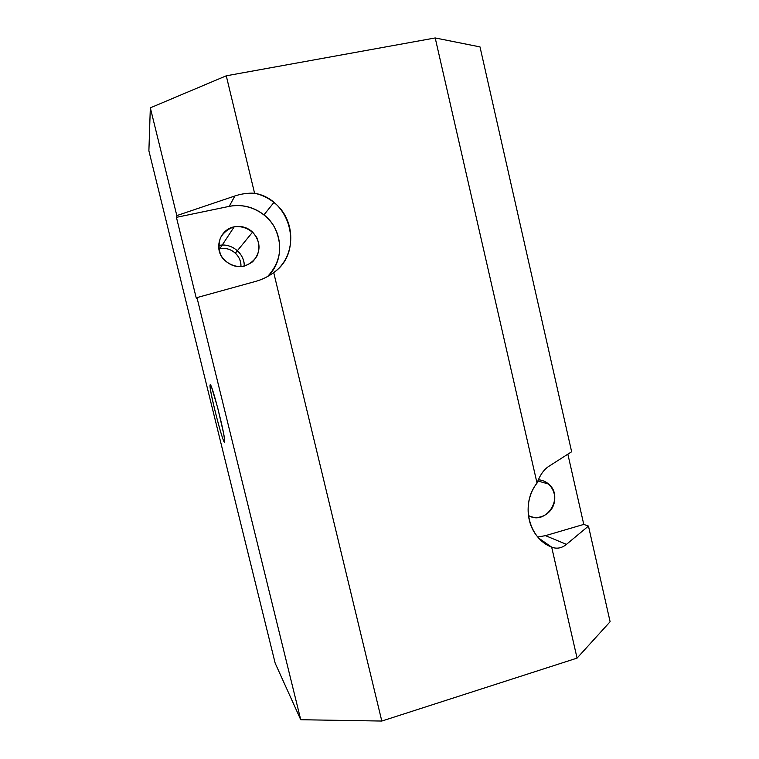 <?xml version="1.0" encoding="UTF-8"?>
<svg xmlns="http://www.w3.org/2000/svg" width="759" height="759" viewBox="0 0 759 759"><rect width="100%" height="100%" fill="white"/><g stroke="black" fill="none" stroke-linecap="round" stroke-linejoin="round"><path stroke-width="1.14" d="M176.42 217.34L176.819 215.594L150.329 107.835L148.887 150.832L275.175 663.205L300.735 719.722L196.97 297.594L196.344 298.401L176.42 217.34L196.344 298.401L196.97 297.594L300.735 719.722L381.805 721.05L577.068 658.11L610.113 621.735L588.462 526.072L610.113 621.735L577.068 658.11L551.679 547.154L577.068 658.11L381.805 721.05L273.705 272.576L381.805 721.05L300.735 719.722L275.175 663.205L148.887 150.832L150.329 107.835L176.819 215.594L234.873 195.983C241.343 193.801 247.908 192.89 254.578 193.241C291.361 199.475 303.894 252.197 273.705 272.576C268.136 276.656 262.092 279.606 255.565 281.418L196.97 297.594L255.565 281.418C262.092 279.606 268.136 276.656 273.705 272.576C296.361 256.77 296.484 219.674 273.904 202.454C268.174 197.862 261.732 194.797 254.578 193.241L226.267 75.805L254.578 193.241C247.908 192.89 241.343 193.801 234.873 195.983L176.819 215.594L176.42 217.34L229.237 206.363L176.42 217.34M210.262 384.775L211.789 387.849L217.767 408.124L223.44 432.611C224.512 438.55 224.816 441.672 224.351 441.975C221.6 439.584 207.947 384.196 210.262 384.775L210.034 385.278C209.247 391.388 225.271 452.364 224.692 440.922C224.806 433.778 211.856 383.447 210.262 384.775M237.396 250.679C241.874 254.929 244.18 260.09 244.322 266.162C244.645 253.364 231.22 242.491 218.658 245.527L222.207 245.091M537.799 537.002L545.493 535.645L583.775 524.412L567.855 454.167L583.775 524.412L588.462 526.072L566.451 544.364C561.783 548.188 556.859 549.118 551.679 547.154C528.359 538.378 520.313 503.606 537.03 483.094C539.953 475.143 543.842 469.584 548.7 466.424L571.641 451.747L480.001 46.906L571.641 451.747L548.7 466.424C543.842 469.584 539.953 475.143 537.03 483.094L435.201 37.95L537.03 483.094C524.393 499.033 525.323 524.384 539.023 538.359L551.679 547.154C556.859 549.118 561.783 548.188 566.451 544.364L588.462 526.072L583.775 524.412L545.493 535.645L566.451 544.364L545.493 535.645M538.33 479.811C549.279 480.248 557.277 492.382 554.042 503.53C551.062 514.754 537.941 520.902 528.368 515.456C546.053 526.3 564.772 497.06 548.615 484.052C545.655 481.472 542.22 480.058 538.33 479.811M267.614 276.494C280.735 262.064 283.116 245.821 274.758 227.747C266.162 211.827 246.903 202.662 229.237 206.363L234.873 195.983L229.237 206.363C242.007 204.029 253.591 206.865 263.98 214.854C283.297 229.626 285.09 260.546 267.614 276.494M234.199 226.827C243.392 225.518 252.386 229.958 257.054 238.07C259.208 243.914 259.284 249.73 257.301 255.517C254.123 260.735 249.616 264.322 243.781 266.286C234.616 267.68 225.546 263.307 220.803 255.157C218.62 249.275 218.535 243.411 220.556 237.576C223.782 232.339 228.326 228.753 234.199 226.827C220.262 229.246 213.782 247.662 223.042 258.705C232.349 268.107 242.254 269.103 252.747 261.665C261.134 251.988 261.096 242.121 252.624 232.074C247.282 227.32 241.144 225.575 234.199 226.827L219.778 248.791L218.877 249.009L219.778 248.791C225.651 247.7 230.85 249.161 235.375 253.155C239.227 256.903 241.068 261.419 240.907 266.703C241.827 255.83 230.461 246.144 219.778 248.791L234.199 226.827M480.001 46.906L435.201 37.95L226.267 75.805L150.329 107.835L226.267 75.805L435.201 37.95L480.001 46.906M270.508 274.767L270.251 273.705M263.98 214.854L273.904 202.454M235.375 253.155L252.624 232.074M537.837 480.969L548.615 484.052M210.964 385.819L210.034 385.278"/></g></svg>

